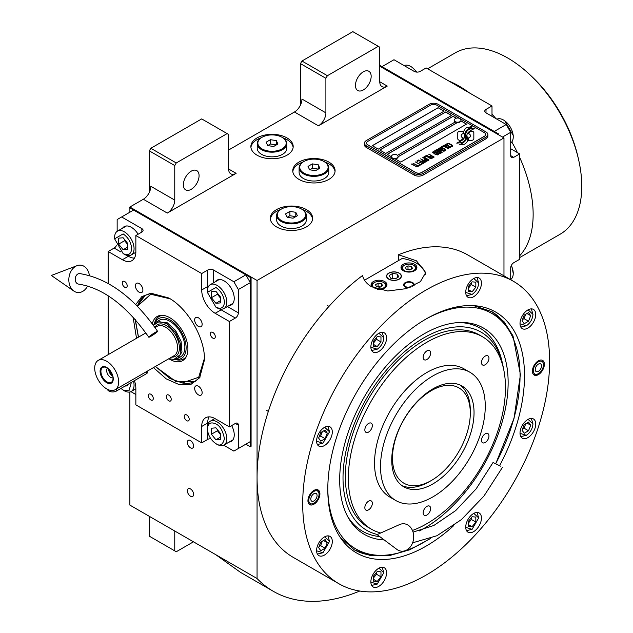 <?xml version="1.0" encoding="UTF-8"?>
<svg xmlns="http://www.w3.org/2000/svg" width="633" height="633" viewBox="0 0 633 633"><rect width="100%" height="100%" fill="white"/><g stroke="black" fill="none" stroke-linecap="round" stroke-linejoin="round"><path stroke-width="0.95" d="M129.868 391.993L129.868 505.094L257.061 578.522A214.421 123.799 120 0 0 273.306 591.309A214.421 123.799 120 0 0 359.742 591.032M149.325 192.345L149.325 150.876L150.82 148.28L176.259 162.966L227.136 133.595L228.632 134.457L228.632 169.019A10.579 6.108 -60 0 0 230.823 173.861A10.579 6.108 -60 0 0 236.117 173.339L167.278 213.076A10.579 6.108 -60 0 0 174.763 200.115L150.82 186.292A10.579 6.108 120 0 1 143.335 199.253L129.868 207.031L257.061 280.466L257.061 578.522M300.461 105.086L300.461 63.617L301.957 61.021L327.396 75.707L378.273 46.336L379.768 47.198L379.768 81.76A10.579 6.108 -60 0 0 381.96 86.602A10.579 6.108 -60 0 0 387.254 86.08L318.415 125.817A10.579 6.108 -60 0 0 325.9 112.864L301.957 99.041A10.579 6.108 120 0 1 294.472 111.994L228.632 150.013M193.619 494.381A4.447 2.564 -120 0 0 191.68 489.902A4.447 2.564 -120 0 0 188.254 488.716A4.447 2.564 -120 0 0 187.328 490.749A4.447 2.564 -120 0 0 189.275 495.22A4.447 2.564 -120 0 0 192.693 496.414A4.447 2.564 -120 0 0 193.619 494.381M193.619 445.996A4.447 2.564 -120 0 0 191.68 441.525A4.447 2.564 -120 0 0 188.254 440.331A4.447 2.564 -120 0 0 187.328 442.364A4.447 2.564 -120 0 0 189.275 446.843A4.447 2.564 -120 0 0 192.693 448.029A4.447 2.564 -120 0 0 193.619 445.996M257.061 155.196A21.166 12.217 0 0 0 280.126 157.839A21.166 12.217 0 0 0 293.19 146.555A21.166 12.217 0 0 0 286.994 137.915A21.166 12.217 0 0 0 263.929 135.264A21.166 12.217 0 0 0 250.866 146.555A21.166 12.217 0 0 0 257.061 155.196M298.966 179.384A21.166 12.217 0 0 0 322.023 182.035A21.166 12.217 0 0 0 335.086 170.744A21.166 12.217 0 0 0 328.891 162.103A21.166 12.217 0 0 0 305.826 159.453A21.166 12.217 0 0 0 292.762 170.744A21.166 12.217 0 0 0 298.966 179.384M276.518 226.899A21.166 12.217 0 0 0 299.583 229.55A21.166 12.217 0 0 0 312.647 218.258A21.166 12.217 0 0 0 306.443 209.618A21.166 12.217 0 0 0 283.386 206.975A21.166 12.217 0 0 0 270.323 218.258A21.166 12.217 0 0 0 276.518 226.899M498.733 134.892L498.733 134.03L497.981 134.457L379.768 66.212L503.971 137.915L257.061 280.466M174.763 200.115L174.763 165.561L149.325 150.876M325.9 112.864L325.9 78.302L300.461 63.617M503.971 275.846L503.971 137.915M174.763 531.008L174.763 550.876L149.325 536.191L149.325 516.322M174.763 550.876L176.259 551.747L193.469 541.808M215.79 554.698L240.564 572.406L273.306 591.309M282.872 137.788A21.166 12.217 0 0 1 286.994 139.64A21.166 12.217 180 0 1 293.134 147.418M261.184 137.788A21.166 12.217 0 0 0 250.921 147.418M324.769 161.977A21.166 12.217 0 0 1 328.891 163.836A21.166 12.217 180 0 1 335.039 171.606M303.08 161.977A21.166 12.217 0 0 0 292.818 171.606M302.329 209.499A21.166 12.217 0 0 1 306.443 211.351A21.166 12.217 180 0 1 312.591 219.121M280.641 209.499A21.166 12.217 0 0 0 270.37 219.121M183.364 184.781A11.109 6.417 120 0 0 185.667 189.868A11.109 6.417 120 0 0 194.228 186.893A11.109 6.417 120 0 0 199.078 175.713A11.109 6.417 120 0 0 196.776 170.625A11.109 6.417 120 0 0 188.215 173.6A11.109 6.417 120 0 0 183.364 184.781M176.259 162.966L174.763 165.561M355.453 85.431A11.109 6.417 120 0 0 357.756 90.519A11.109 6.417 120 0 0 366.317 87.536A11.109 6.417 120 0 0 371.167 76.356A11.109 6.417 120 0 0 368.865 71.276A11.109 6.417 120 0 0 360.304 74.251A11.109 6.417 120 0 0 355.453 85.431M327.396 75.707L325.9 78.302M150.82 148.28L201.698 118.909L227.136 133.595M301.957 61.021L352.834 31.65L378.273 46.336M463.142 132.099L463.142 132.02A18.428 10.634 0 0 1 463.206 131.126L460.42 131.126A2.643 1.527 0 0 0 457.778 132.645L457.778 138.856A2.643 1.527 0 0 0 458.553 139.94A2.643 1.527 0 0 0 460.42 140.384L460.769 140.384A12.272 7.09 0 0 0 463.269 138.002A4.645 2.682 0 0 1 462.525 137.654A4.645 2.682 0 0 1 461.164 135.755A4.645 2.682 0 0 1 463.316 133.492A18.428 10.634 180 0 1 463.142 132.099A18.428 10.634 180 0 1 463.142 132.06M463.221 138.073A4.645 2.682 180 0 1 462.525 137.741A4.645 2.682 180 0 1 461.164 135.842A4.645 2.682 180 0 1 461.164 135.794M487.869 134.544A6.346 3.663 180 0 0 486.009 131.957L438.131 104.31A6.346 3.663 180 0 0 429.15 104.31L366.301 140.589A6.346 3.663 180 0 0 364.442 143.185A6.346 3.663 180 0 0 366.301 145.78L366.301 147.418L414.188 175.064A6.346 3.663 180 0 0 423.16 175.064L486.009 138.777A6.346 3.663 180 0 0 487.869 136.19L487.869 134.544A6.346 3.663 180 0 1 486.009 137.139L486.009 138.777M366.301 147.418A6.346 3.663 180 0 1 364.442 144.822L364.442 143.185M397.461 155.346L455.182 122.019A3.387 1.954 0 0 1 454.193 120.634L454.193 120.246A3.387 1.954 0 0 0 455.182 121.631A3.387 1.954 180 0 0 458.878 122.05A3.387 1.954 180 0 0 460.966 120.246A3.387 1.954 180 0 0 460.602 119.36A4.02 4.02 0 0 0 454.565 119.36A3.387 1.954 0 0 0 454.193 120.246M372.362 145.732L438.131 107.76L444.042 111.179M379.84 150.053L445.608 112.081L451.519 115.499M460.927 120.927L466.481 124.131M398.117 156.778L457.343 122.588M456.251 118.229L453.093 116.401L387.325 154.373M438.131 107.673L372.283 145.693L378.273 149.143L444.113 111.131L438.131 107.76M457.208 122.58L398.117 156.691M421.665 172.469L484.514 136.19A4.233 2.445 0 0 0 485.756 134.457A4.233 2.445 0 0 0 484.514 132.732L436.628 105.086A4.233 2.445 0 0 0 430.646 105.086L367.797 141.373A4.233 2.445 0 0 0 366.554 143.098A4.233 2.445 0 0 0 367.797 144.822L415.683 172.469A4.233 2.445 0 0 0 421.665 172.469L421.665 172.556A4.233 2.445 180 0 1 415.683 172.556L367.797 144.91A4.233 2.445 180 0 1 366.554 143.185A4.233 2.445 180 0 1 366.554 143.145M451.598 115.451L445.608 111.994L379.768 150.013L385.75 153.463L451.598 115.451M456.346 118.189L453.093 116.314L387.254 154.325L391.344 156.691M395.103 158.867L400.721 162.103L466.561 124.092L460.943 120.848M464.638 135.976A16.102 9.297 180 0 1 464.638 136.016L464.638 135.929A16.102 9.297 0 0 1 464.567 136.799A10.911 6.298 0 0 1 461.243 140.763A125.381 72.391 0 0 1 456.725 143.137L461.971 142.654A19.425 11.212 0 0 0 464.614 140.479A10.136 5.855 0 0 0 465.809 137.717A10.136 5.855 0 0 0 465.746 137.06L465.746 137.147A378.993 218.812 180 0 1 465.318 134.766A15.967 9.218 180 0 1 465.247 133.879A15.967 9.218 180 0 1 465.247 133.832M464.638 135.929A16.102 9.297 0 0 0 464.155 133.674A11.552 6.67 0 0 1 463.799 132.02A11.552 6.67 0 0 1 464.218 130.24L464.218 130.319A11.552 6.67 0 0 0 463.799 132.068M465.247 133.879L465.247 133.792A15.967 9.218 0 0 1 465.611 131.838A10.484 6.053 0 0 1 468.673 128.713A75.28 43.463 0 0 1 472.281 126.877L470.533 126.624L468.642 127.565L467.027 127.336A12.185 7.034 0 0 0 464.218 130.24M465.247 133.792A15.967 9.218 0 0 0 465.318 134.679A378.993 218.812 0 0 0 465.746 137.06M466.434 137.622A16.11 9.297 180 0 1 466.434 137.662L466.434 137.575A16.11 9.297 0 0 1 466.299 138.746A12.162 7.026 0 0 1 463.633 142.322A26.42 15.255 0 0 1 459.416 144.688L464.567 144.189A11.489 6.631 0 0 0 467.597 140.566A13.958 8.063 0 0 0 467.74 139.434A13.958 8.063 0 0 0 467.447 137.804L467.447 137.891A30.582 17.653 180 0 1 466.964 135.976A9.93 5.729 180 0 1 466.925 135.462A9.93 5.729 180 0 1 466.925 135.422M466.434 137.575A16.11 9.297 0 0 0 466.07 135.628A12.027 6.947 0 0 1 465.793 134.141A12.027 6.947 0 0 1 466.086 132.629L466.086 132.708A12.027 6.947 0 0 0 465.793 134.18M466.925 135.462L466.925 135.375A9.93 5.729 0 0 1 467.969 132.819A16.703 9.645 0 0 1 471.166 130.263A42.498 24.537 0 0 1 474.885 128.372L469.797 128.895A12.549 7.248 0 0 0 466.086 132.629M466.925 135.375A9.93 5.729 0 0 0 466.964 135.889A30.582 17.653 0 0 0 467.447 137.804M468.404 140.384L471.189 140.384A2.643 1.527 0 0 0 473.832 138.856L473.832 132.645A2.643 1.527 0 0 0 471.189 131.126L470.849 131.126A12.264 7.082 0 0 0 468.349 133.5A4.645 2.682 0 0 1 470.461 135.755A4.645 2.682 0 0 1 468.293 138.026A18.452 10.65 0 0 1 468.467 139.489A18.452 10.65 0 0 1 468.404 140.384A18.452 10.65 180 0 0 468.467 139.577L468.467 139.489M463.142 132.02A18.428 10.634 0 0 0 463.316 133.492M447.104 144.435L447.61 144.783L447.642 143.992L448.781 143.723L452.009 145.59L451.543 146.247L450.174 146.263L451.851 146.714L452.801 146.16L452.191 145.226L448.86 143.422L447.428 143.343L446.835 143.818L447.104 144.435M449.905 147.964L450.443 147.521L450.174 146.903L447.65 145.273L445.854 144.641L444.524 145.147L447.317 147.394L449.905 147.964M448.393 148.834L443.456 145.637L441.652 146.682L442.325 147.062L443.828 146.191L448.393 148.834M445.284 150.63L445.822 150.187L445.561 149.57L443.037 147.94L441.233 147.307L439.903 147.813L442.696 150.061L445.284 150.63M437.435 149.111L440.861 151.896L436.43 149.689L441.668 152.719L442.119 152.458L438.194 149.317L444.081 151.327L438.843 148.304L442.665 150.852L437.435 149.111M436.936 152.363L439.706 153.724L441.272 152.949L436.034 149.926L434.689 150.828L436.936 152.363M437.807 154.95L438.345 154.507L438.083 153.89L435.559 152.26L433.755 151.627L432.426 152.134L435.219 154.381L437.807 154.95M428.952 154.009L431.105 155.599L429.799 156.351L430.472 156.739L431.777 155.987L433.225 156.818L431.714 157.688L432.386 158.076L434.191 157.031L428.731 154.23M426.745 155.283L431.983 158.305L426.523 155.504M430.978 158.891L426.041 155.694L424.237 156.731L424.901 157.119L426.413 156.248L430.978 158.891M423.833 156.968L429.071 159.991L423.612 157.182M424.838 160.505L426.8 161.17L428.367 160.394L422.828 157.546L425.17 158.899L424.126 159.627L424.838 160.505M422.583 161.803L424.545 162.475L426.112 161.7L420.573 158.851L422.915 160.196L421.871 160.932L422.583 161.803M416.807 161.019L417.479 161.407L418.983 160.537L420.763 161.565L419.457 162.325L420.13 162.705L421.436 161.953L422.884 162.792L421.38 163.662L422.045 164.05L423.849 163.005L418.619 159.983L416.807 161.019M419.181 165.055L419.734 165.379L421.641 164.279L420.28 164.422L415.303 161.89L419.98 164.596L419.181 165.055M416.87 166.392L417.424 166.708L419.339 165.609L417.978 165.751L412.993 163.227L417.677 165.925L416.87 166.392M411.79 163.923L417.028 166.946L411.561 164.137M449.723 147.165L448.924 147.631L447.618 147.22L445.315 145.725L445.735 145.092L449.414 146.698L449.636 147.434L448.117 147.536L445.244 145.503M445.11 149.831L444.303 150.298L442.997 149.886L440.695 148.391L441.114 147.758L444.801 149.364L445.015 150.1L443.496 150.203L440.623 148.169M438.74 151.833L440.299 152.735L439.342 153.289L438.155 152.949L437.783 152.387L438.74 151.833M436.533 151.952L435.409 151.184L436.398 150.48L438.068 151.445L436.533 152.039L435.409 151.184M437.625 154.151L436.825 154.61L435.52 154.207L433.217 152.703L433.637 152.078L437.324 153.684L437.538 154.412L436.018 154.523L433.146 152.49M424.846 159.983L425.843 159.279L427.512 160.244L426.294 160.822L424.846 159.983L425.257 160.481L426.555 160.885L427.512 160.244M422.591 161.288L423.58 160.584L425.249 161.55L424.039 162.127L422.591 161.288L423.327 161.977L424.3 162.19L425.249 161.55M485.756 134.505A4.233 2.445 180 0 1 485.756 134.544A4.233 2.445 180 0 1 484.514 136.277L421.665 172.556M366.301 145.78L414.188 173.418L414.188 175.064M486.009 137.139L423.16 173.418A6.346 3.663 180 0 1 414.188 173.418M464.638 136.016A16.102 9.297 180 0 1 464.567 136.886A10.911 6.298 180 0 1 461.243 140.85A125.381 72.391 180 0 1 456.86 143.161M467.027 127.336L467.027 127.423A12.185 7.034 0 0 0 464.218 130.319M468.642 127.565L467.027 127.423M470.533 126.624L468.642 127.652M472.139 126.94L470.533 126.711M465.809 137.765A10.136 5.855 0 0 0 465.746 137.147M467.74 139.474A13.958 8.063 0 0 0 467.447 137.891M474.742 128.444L469.797 128.982A12.549 7.248 0 0 0 466.086 132.708M466.434 137.662A16.11 9.297 180 0 1 466.299 138.833A12.162 7.026 180 0 1 463.633 142.409A26.42 15.255 180 0 1 459.566 144.712M473.832 138.856L473.832 132.732A2.643 1.527 0 0 0 471.189 131.205L470.849 131.205A12.264 7.082 0 0 0 468.388 133.523M470.461 135.794A4.645 2.682 180 0 1 470.461 135.842A4.645 2.682 180 0 1 468.309 138.105M463.198 131.205L460.42 131.205A2.643 1.527 0 0 0 457.778 132.732M447.428 143.343L446.977 143.691M448.211 143.28L447.784 143.351M448.86 143.422L448.211 143.367M449.406 143.62L448.86 143.509M450.008 143.913L449.406 143.707M451.685 144.878L450.008 144M452.191 145.226L451.685 144.965M451.994 145.986L451.543 146.334M450.435 147.536L447.048 145.068L445.426 144.712L444.532 145.226M448.623 148.7L443.456 145.725L441.731 146.721M445.822 150.195L442.427 147.734L440.813 147.378L439.911 147.893M440.861 151.896L436.509 149.736M442.056 152.49L438.194 149.317M444.002 151.366L438.614 148.518M442.665 150.852L437.498 149.166M441.193 152.988L436.034 150.013L434.713 150.883M440.299 152.735L439.08 153.392L437.743 152.537M438.068 151.445L436.533 152.039M438.337 154.515L434.95 152.055L433.336 151.698L432.434 152.205M431.105 155.599L429.878 156.398M433.225 156.818L431.793 157.736M434.119 157.079L428.952 154.096M431.912 158.353L426.745 155.37M431.208 158.756L426.041 155.773L424.308 156.778M429 160.03L423.833 157.055M428.296 160.442L422.907 157.585M425.17 158.899L424.15 159.682M426.033 161.739L420.644 158.891M422.915 160.196L421.895 160.98M420.763 161.565L419.537 162.364M422.884 162.792L421.451 163.702M423.778 163.045L418.619 160.062L416.886 161.067M421.57 164.319L420.28 164.509L415.375 161.937M419.98 164.596L419.252 165.102M419.26 165.656L417.978 165.838L413.072 163.267M417.677 165.925L416.949 166.432M416.949 166.985L411.79 164.01M391.36 156.731A3.387 1.954 180 0 0 391.344 156.921A3.387 1.954 180 0 0 392.341 158.305A3.387 1.954 0 0 0 396.029 158.725A3.387 1.954 0 0 0 398.117 156.921A3.387 1.954 0 0 0 398.102 156.731M392.341 157.918A3.387 1.954 0 0 0 396.029 158.337A3.387 1.954 0 0 0 398.117 156.533A3.387 1.954 0 0 0 397.753 155.647A4.02 4.02 0 0 0 391.716 155.647A3.387 1.954 180 0 0 391.344 156.533A3.387 1.954 180 0 0 392.341 157.918M460.951 120.444A3.387 1.954 180 0 1 460.966 120.634A3.387 1.954 180 0 1 458.878 122.438A3.387 1.954 180 0 1 455.182 122.019M459.977 118.862A3.387 1.954 180 0 1 460.602 119.36M453.552 525.778A139.094 80.304 -60 0 1 341.052 538.588A139.094 80.304 -60 0 1 327.799 489.301A139.094 80.304 -60 0 1 426.159 318.945A139.094 80.304 -60 0 1 475.462 305.786A139.094 80.304 -60 0 1 524.512 375.733A139.094 80.304 -60 0 1 499.619 465.619M513.45 281.321L467.811 254.972A174.589 100.797 120 0 0 398.474 254.767L416.427 260.812L425.724 272.578L420.359 281.685L406.18 288.656L387.752 291.006L371.539 286.725C366.626 283.829 363.635 280.087 362.559 275.497A174.589 100.797 120 0 0 257.061 477.44A174.589 100.797 120 0 0 293.221 557.364L338.861 583.713A174.589 100.797 120 0 0 473.397 536.942A174.589 100.797 120 0 0 549.61 361.245A174.589 100.797 120 0 0 513.45 281.321A174.589 100.797 120 0 0 378.914 328.092A174.589 100.797 120 0 0 302.701 503.797A174.589 100.797 120 0 0 338.861 583.713M473.674 305.644L491.944 311.665L504.034 321.699L513.023 335.933L520.429 374.633L514.051 418.31L495.766 463.617M430.669 538.438L409.741 549.776L389.437 555.608L370.701 555.655L354.385 549.919L340.04 537.108M398.474 254.767L398.474 260.59M307.939 500.766A8.466 4.89 -60 0 1 311.634 492.252A8.466 4.89 -60 0 1 318.162 489.982A8.466 4.89 -60 0 1 319.91 493.859A8.466 4.89 -60 0 1 316.215 502.38A8.466 4.89 -60 0 1 309.695 504.643A8.466 4.89 -60 0 1 307.939 500.766M532.4 371.183A8.466 4.89 -60 0 1 536.096 362.662A8.466 4.89 -60 0 1 542.616 360.391A8.466 4.89 -60 0 1 544.372 364.268A8.466 4.89 -60 0 1 540.677 372.79A8.466 4.89 -60 0 1 534.157 375.053A8.466 4.89 -60 0 1 532.4 371.183M316.587 550.544A11.109 6.417 120 0 0 318.89 555.632A11.109 6.417 120 0 0 327.451 552.656A11.109 6.417 120 0 0 332.301 541.476A11.109 6.417 120 0 0 329.999 536.388A11.109 6.417 120 0 0 321.437 539.363A11.109 6.417 120 0 0 316.587 550.544M370.867 581.885A11.109 6.417 120 0 0 373.169 586.973A11.109 6.417 120 0 0 381.731 583.998A11.109 6.417 120 0 0 386.581 572.818A11.109 6.417 120 0 0 384.278 567.73A11.109 6.417 120 0 0 375.717 570.705A11.109 6.417 120 0 0 370.867 581.885M465.73 527.123A11.109 6.417 120 0 0 468.032 532.211A11.109 6.417 120 0 0 476.594 529.228A11.109 6.417 120 0 0 481.444 518.047A11.109 6.417 120 0 0 479.141 512.967A11.109 6.417 120 0 0 470.58 515.942A11.109 6.417 120 0 0 465.73 527.123M520.017 433.099A11.109 6.417 120 0 0 522.312 438.186A11.109 6.417 120 0 0 530.873 435.211A11.109 6.417 120 0 0 535.724 424.023A11.109 6.417 120 0 0 533.429 418.943A11.109 6.417 120 0 0 524.868 421.918A11.109 6.417 120 0 0 520.017 433.099M520.017 323.566A11.109 6.417 120 0 0 522.312 328.646A11.109 6.417 120 0 0 530.873 325.671A11.109 6.417 120 0 0 535.724 314.49A11.109 6.417 120 0 0 533.429 309.402A11.109 6.417 120 0 0 524.868 312.378A11.109 6.417 120 0 0 520.017 323.566M465.73 292.224A11.109 6.417 120 0 0 468.032 297.304A11.109 6.417 120 0 0 476.594 294.329A11.109 6.417 120 0 0 481.444 283.149A11.109 6.417 120 0 0 479.141 278.061A11.109 6.417 120 0 0 470.58 281.036A11.109 6.417 120 0 0 465.73 292.224M370.867 346.987A11.109 6.417 120 0 0 373.169 352.075A11.109 6.417 120 0 0 381.731 349.099A11.109 6.417 120 0 0 386.581 337.919A11.109 6.417 120 0 0 384.278 332.831A11.109 6.417 120 0 0 375.717 335.806A11.109 6.417 120 0 0 370.867 346.987M316.587 441.011A11.109 6.417 120 0 0 318.89 446.099A11.109 6.417 120 0 0 327.451 443.124A11.109 6.417 120 0 0 332.301 431.943A11.109 6.417 120 0 0 329.999 426.856A11.109 6.417 120 0 0 321.437 429.831A11.109 6.417 120 0 0 316.587 441.011M364.513 280.205L402.2 258.446A31.745 18.325 180 0 1 416.427 263.186A31.745 18.325 180 0 1 425.558 274.239M399.075 273.211A7.192 4.154 0 0 0 391.234 272.309A7.192 4.154 0 0 0 386.787 276.146A7.192 4.154 0 0 0 388.899 279.082A7.192 4.154 0 0 0 396.741 279.984A7.192 4.154 0 0 0 401.18 276.146A7.192 4.154 0 0 0 399.075 273.211M408.72 287.833A5.293 3.054 180 0 1 405.207 286.947A5.293 3.054 180 0 1 403.656 284.787A5.293 3.054 180 0 1 406.924 281.962A5.293 3.054 180 0 1 412.692 282.627A5.293 3.054 180 0 1 414.235 284.787A5.293 3.054 180 0 1 414.029 285.625M414.56 264.27A7.936 4.581 0 0 0 405.911 263.273A7.936 4.581 0 0 0 401.013 267.506A7.936 4.581 0 0 0 403.34 270.742A7.936 4.581 0 0 0 411.988 271.739A7.936 4.581 0 0 0 416.886 267.506A7.936 4.581 0 0 0 414.56 264.27M377.418 289.273A7.936 4.581 0 0 0 386.953 284.787A7.936 4.581 0 0 0 384.635 281.543A7.936 4.581 0 0 0 375.986 280.554A7.936 4.581 0 0 0 371.08 284.787A7.936 4.581 0 0 0 372.133 287.058M403.712 265.607L404.305 265.259A6.559 3.79 0 0 0 404.305 270.615A6.559 3.79 0 0 0 413.586 270.615A6.559 3.79 0 0 0 413.586 265.259A6.559 3.79 0 0 0 404.305 265.259L403.712 265.607A7.406 4.273 0 0 0 401.544 268.629A7.406 4.273 0 0 0 401.623 269.27M414.188 265.607L413.586 265.259L414.188 265.607A7.406 4.273 0 0 1 416.356 268.629L416.356 269.152M412.487 268.487L411.537 266.438L408 265.892L405.405 267.387L406.354 269.436L409.899 269.982L412.487 268.487M408 265.892L408 269.349L407.533 269.618M410.358 269.713L408 269.349M411.537 266.438L411.537 269.033M416.269 269.27A7.406 4.273 0 0 0 416.356 268.629M373.779 282.88L374.38 282.54A6.559 3.79 0 0 0 374.38 287.896A6.559 3.79 0 0 0 383.661 287.896A6.559 3.79 0 0 0 383.661 282.54A6.559 3.79 0 0 0 374.38 282.54L373.779 282.88A7.406 4.273 0 0 0 371.611 285.91A7.406 4.273 0 0 0 371.698 286.551M384.255 282.88L383.661 282.54L384.255 282.88A7.406 4.273 0 0 1 386.423 285.91L386.423 286.433M382.561 285.76L381.612 283.719L378.075 283.173L375.48 284.668L376.429 286.709L379.966 287.263L382.561 285.76M378.075 283.173L378.075 286.63L377.608 286.891M380.433 286.994L378.075 286.63M381.612 283.719L381.612 286.314M386.344 286.551A7.406 4.273 0 0 0 386.423 285.91M410.2 287.295A4.518 2.611 180 0 1 405.753 286.63A4.518 2.611 0 0 1 404.819 283.719A4.518 2.611 0 0 1 412.146 282.935A4.518 2.611 180 0 1 413.072 283.719L413.776 284.628A5.293 3.054 180 0 1 414.156 285.325M404.819 283.719L404.115 284.628A5.293 3.054 0 0 0 403.743 285.325M413.072 283.719A4.518 2.611 180 0 1 412.669 286.266M353.792 549.563A137.551 79.418 120 0 0 387.261 555.054L389.604 554.737A135.968 78.5 120 0 0 429.324 538.936M495.718 463.593A135.968 78.5 120 0 0 520.057 375.717A135.968 78.5 120 0 0 513.727 339.755L512.825 337.563A137.551 79.418 120 0 0 491.335 311.325M327.799 489.594A135.968 78.5 120 0 0 389.604 554.737M513.727 339.755A135.968 78.5 120 0 0 426.413 318.803M419.457 530.921A119.123 68.775 -60 0 0 508.141 382.593A119.123 68.775 120 0 0 460.5 322.49A119.123 68.775 120 0 0 339.684 479.854A119.123 68.775 -60 0 0 348.047 517.28A119.123 68.775 -60 0 0 384.184 539.925M379.681 536.555A117.319 67.739 -60 0 1 347.272 515.816M377.347 534.489A114.399 66.054 -60 0 1 343.015 477.931A114.399 66.054 120 0 1 415.011 343.521A114.399 66.054 120 0 1 502.847 365.217L502.135 361.957A117.319 67.739 -60 0 0 458.846 322.553M503.512 368.62A114.399 66.054 120 0 0 502.847 365.217M482.457 336.732A111.099 64.147 -60 0 0 426.903 342.239A111.099 64.147 120 0 0 354.322 440.141A111.099 64.147 120 0 0 371.357 529.164L368.359 527.439A111.099 64.147 -60 0 1 345.349 476.578A111.099 64.147 120 0 1 393.845 364.774A111.099 64.147 120 0 1 479.466 335.007L482.457 336.732A111.099 64.147 -60 0 1 499.484 425.764A111.099 64.147 -60 0 1 426.903 523.665A111.099 64.147 120 0 1 412.447 530.462M388.749 273.124L388.749 273.124A7.406 4.273 0 0 0 388.749 279.169A7.406 4.273 0 0 0 399.217 279.169A7.406 4.273 0 0 0 399.217 273.124L399.217 273.124A7.406 4.273 0 0 0 388.749 273.124M397.437 274.152L392.721 273.416L389.263 275.418L390.529 278.14L395.245 278.868L398.703 276.874L397.437 274.152L397.437 277.602M392.721 273.416L392.721 278.48M432.893 483.921A58.196 33.596 -60 0 1 403.791 486.809A58.196 33.596 -60 0 1 394.873 440.172A58.196 33.596 -60 0 1 432.893 388.891A58.196 33.596 -60 0 1 461.987 386.003A58.196 33.596 -60 0 1 470.905 432.64A58.196 33.596 -60 0 1 432.893 483.921M401.979 485.622A58.196 33.596 120 0 0 429.15 481.76A58.196 33.596 120 0 1 401.979 485.622M470.287 411.814A58.196 33.596 120 0 0 460.056 385.03A58.196 33.596 -60 0 1 470.303 410.485L470.303 413.08A55.024 31.769 -60 0 0 431.397 390.616A55.024 31.769 -60 0 0 392.484 458.007A55.024 31.769 120 0 0 431.397 480.471A55.024 31.769 120 0 0 470.303 413.08M371.357 529.164A111.099 64.147 120 0 0 380.702 532.994M432.893 375.931A74.069 42.767 -60 0 1 469.923 372.259A74.069 42.767 -60 0 1 481.278 431.611A74.069 42.767 -60 0 1 432.893 496.881A74.069 42.767 120 0 1 395.854 500.553A74.069 42.767 120 0 1 384.5 441.201A74.069 42.767 120 0 1 432.893 375.931M395.854 500.553L389.873 497.095A74.069 42.767 120 0 1 378.518 437.743A74.069 42.767 120 0 1 426.903 372.473A74.069 42.767 -60 0 1 463.942 368.81L469.923 372.259M368.588 432.062A5.293 3.054 120 0 0 372.046 427.402A5.293 3.054 120 0 0 371.231 423.16A5.293 3.054 120 0 0 368.588 423.422A5.293 3.054 120 0 0 365.13 428.082A5.293 3.054 120 0 0 365.945 432.323A5.293 3.054 120 0 0 368.588 432.062M368.588 509.818A5.293 3.054 120 0 0 372.046 505.158A5.293 3.054 120 0 0 371.231 500.917A5.293 3.054 120 0 0 368.588 501.178A5.293 3.054 120 0 0 365.13 505.838A5.293 3.054 120 0 0 365.945 510.079A5.293 3.054 120 0 0 368.588 509.818M426.903 515.025A5.293 3.054 120 0 0 430.361 510.364A5.293 3.054 120 0 0 429.546 506.123A5.293 3.054 120 0 0 426.903 506.384A5.293 3.054 120 0 0 423.445 511.045A5.293 3.054 120 0 0 424.26 515.286A5.293 3.054 120 0 0 426.903 515.025M485.218 442.483A5.293 3.054 120 0 0 488.676 437.814A5.293 3.054 120 0 0 487.869 433.581A5.293 3.054 120 0 0 485.218 433.842A5.293 3.054 120 0 0 481.76 438.503A5.293 3.054 120 0 0 482.575 442.744A5.293 3.054 120 0 0 485.218 442.483M485.218 364.727A5.293 3.054 120 0 0 488.676 360.066A5.293 3.054 120 0 0 487.869 355.825A5.293 3.054 120 0 0 485.218 356.086A5.293 3.054 120 0 0 481.76 360.747A5.293 3.054 120 0 0 482.575 364.988A5.293 3.054 120 0 0 485.218 364.727M426.903 359.512A5.293 3.054 120 0 0 430.361 354.852A5.293 3.054 120 0 0 429.546 350.611A5.293 3.054 120 0 0 426.903 350.88A5.293 3.054 120 0 0 423.445 355.54A5.293 3.054 120 0 0 424.26 359.781A5.293 3.054 120 0 0 426.903 359.512M317.386 444.54L322.949 443.211L329.532 431.809L327.902 426.333M316.587 441.264L322.949 443.211M329.532 431.809L324.658 427.283M325.109 438.685L327.269 433.114L325.109 430.044L320.789 432.537L318.628 438.107L320.789 441.177L325.109 438.685L320.615 436.09L322.347 431.643M327.269 433.114L323.526 430.954M319.056 436.992L320.615 436.09M317.386 554.081L322.949 552.751L329.532 541.35L327.902 535.866M316.587 550.797L322.949 552.751M329.532 541.35L324.658 536.816M325.109 548.218L327.269 542.655L325.109 539.577L320.789 542.077L318.628 547.64L320.789 550.71L325.109 548.218L320.615 545.63L322.347 541.175M327.269 542.655L323.526 540.495M319.056 546.524L320.615 545.63M465.73 527.376L472.091 529.323L466.537 530.652M472.091 529.323L478.675 517.921L477.045 512.445M478.675 517.921L473.808 513.395M475.834 517.066L472.091 516.734L468.349 521.386L468.349 526.379L472.091 526.711L475.834 522.059L475.834 517.066M475.834 522.059L471.34 519.464L471.34 517.667M468.349 523.19L471.34 519.464M472.091 526.711L468.349 524.551M520.017 323.811L526.371 325.766C530.343 322.988 532.543 319.19 532.962 314.364L531.332 308.888M526.371 325.766L520.817 327.095M532.962 314.364L528.088 309.83M524.211 315.092L522.051 320.654L524.211 323.732L528.531 321.232L530.691 315.669L528.531 312.599L524.211 315.092M530.691 315.669L526.957 313.509M528.531 321.232L524.045 318.644L525.77 314.19M522.486 319.546L524.045 318.644M370.875 347.24L377.228 349.194C381.201 346.417 383.392 342.611 383.812 337.785L378.945 333.259M383.812 337.785L382.19 332.309M371.674 350.516L377.228 349.194M373.486 346.243L377.228 346.575L380.971 341.923L380.971 336.938L377.228 336.598L373.486 341.25L373.486 346.243M377.228 346.575L373.486 344.415M380.971 341.923L376.485 339.328L376.485 337.531M373.486 343.054L376.485 339.328M370.875 582.138L377.228 584.093L371.674 585.422M377.228 584.093L383.812 572.691L382.19 567.208M383.812 572.691L378.945 568.157M380.971 571.836L377.228 571.504L373.486 576.157L373.486 581.141L377.228 581.474L380.971 576.821L380.971 571.836M380.971 576.821L376.485 574.234L376.485 572.43M373.486 577.953L376.485 574.234M377.228 581.474L373.486 579.314M520.017 433.352L526.371 435.298C530.343 432.529 532.543 428.723 532.962 423.896L531.332 418.421M526.371 435.298L520.817 436.628M532.962 423.896L528.088 419.37M524.211 424.624L522.051 430.195L524.211 433.265L528.531 430.772L530.691 425.202L528.531 422.132L524.211 424.624M530.691 425.202L526.957 423.042M528.531 430.772L524.045 428.177L525.77 423.722M522.486 429.079L524.045 428.177M465.73 292.47L472.091 294.424C476.063 291.647 478.255 287.849 478.675 283.022L473.808 278.488M478.675 283.022L477.045 277.547M466.537 295.753L472.091 294.424M468.349 291.473L472.091 291.813L475.834 287.153L475.834 282.168L472.091 281.835L468.349 286.488L468.349 291.473M472.091 291.813L468.349 289.653M475.834 287.153L471.34 284.565L471.34 282.761M468.349 288.284L471.34 284.565M317.347 489.665A8.466 4.89 -60 0 1 318.019 490.757L318.708 492.442A7.24 4.186 -60 0 1 319.048 494.357A7.24 4.186 120 0 1 312.101 503.892L310.297 504.137A8.466 4.89 120 0 1 309.015 504.097M312.101 503.892A7.24 4.186 120 0 1 308.809 500.268A7.24 4.186 -60 0 1 312.995 492.031A7.24 4.186 -60 0 1 318.708 492.442M317.07 495.497A4.447 2.564 120 0 0 316.152 493.463A4.447 2.564 120 0 0 312.726 494.658A4.447 2.564 120 0 0 310.787 499.128A4.447 2.564 120 0 0 311.705 501.162A4.447 2.564 120 0 0 315.131 499.975A4.447 2.564 120 0 0 317.07 495.497M536.555 374.301A7.24 4.186 -60 0 1 533.263 370.677A7.24 4.186 120 0 1 537.457 362.448A7.24 4.186 120 0 1 543.169 362.851A7.24 4.186 120 0 1 543.51 364.766A7.24 4.186 -60 0 1 536.555 374.301L534.75 374.546A8.466 4.89 -60 0 1 533.469 374.507M543.169 362.851L542.481 361.166A8.466 4.89 120 0 0 541.801 360.074M535.241 369.537A4.447 2.564 120 0 0 536.167 371.571A4.447 2.564 120 0 0 539.585 370.384A4.447 2.564 120 0 0 541.531 365.906A4.447 2.564 120 0 0 540.606 363.872A4.447 2.564 120 0 0 537.18 365.067A4.447 2.564 120 0 0 535.241 369.537M136.522 338.283L133.088 317.157M135.691 304.6L141.824 296.6L150.876 293.198L168.774 297.977C187.859 308.429 204.981 338.077 204.483 359.829L199.672 377.719L191.047 384.302L179.368 384.706L166.234 378.874L153.455 367.607M137.021 305.937L145.408 295.279L151.778 293.134M117.152 231.338L117.152 219.556L133.61 210.053L245.841 274.849L250.328 282.627L250.328 441.589L238.356 448.504L238.356 425.178A4.233 2.445 -60 0 0 237.486 423.24A4.233 2.445 -60 0 0 235.365 423.445L238.356 425.178M238.356 448.504L233.87 451.092L223.671 445.205M210.781 438.716A4.233 2.445 0 0 0 207.679 439.429L207.679 431.651M134.425 380.647A19.045 10.998 60 0 1 135.858 388.456L135.858 404.875L201.698 442.886L207.679 439.429M135.858 394.509L130.889 391.637M108.172 354.654L108.172 295.785M108.172 283.434L108.172 251.523L114.162 248.065A4.233 2.445 120 0 0 116.33 245.746M245.841 274.849L233.87 281.756L213.669 270.093A4.233 2.445 180 0 0 207.679 270.093L201.698 273.551L201.698 289.969L207.679 286.512L207.679 270.093M121.639 216.961L141.839 228.624A4.233 2.445 180 0 1 143.082 230.357A4.233 2.445 180 0 1 141.839 232.082L135.858 235.539L201.698 273.551M250.328 282.627L238.356 289.534L233.87 281.756M238.356 289.534L238.356 312.86A4.233 2.445 -60 0 1 235.365 318.043L229.383 321.501L229.383 426.903L235.365 423.445M148.351 395.672A3.489 2.018 -120 0 0 149.879 399.186A3.489 2.018 -120 0 0 152.569 400.119A3.489 2.018 -120 0 0 153.289 398.521A3.489 2.018 -120 0 0 151.762 395.008A3.489 2.018 -120 0 0 149.072 394.074A3.489 2.018 -120 0 0 148.351 395.672M184.266 416.403A3.489 2.018 -120 0 0 185.786 419.916A3.489 2.018 -120 0 0 188.476 420.858A3.489 2.018 -120 0 0 189.204 419.26A3.489 2.018 -120 0 0 187.677 415.746A3.489 2.018 -120 0 0 184.986 414.805A3.489 2.018 -120 0 0 184.266 416.403M229.099 442.087A14.282 8.245 -120 0 0 231.282 441.43A14.282 8.245 -120 0 0 234.242 434.895A14.282 8.245 -120 0 0 231.646 425.59M201.698 442.886L201.698 426.468A19.045 10.998 60 0 1 205.646 417.748A19.045 10.998 60 0 1 215.165 418.698L229.383 426.903M210.37 333.852A3.489 2.018 -120 0 0 211.897 337.365A3.489 2.018 -120 0 0 214.587 338.299A3.489 2.018 -120 0 0 215.307 336.701A3.489 2.018 -120 0 0 213.78 333.187A3.489 2.018 -120 0 0 211.09 332.254A3.489 2.018 -120 0 0 210.37 333.852M122.248 282.975A3.489 2.018 -120 0 0 123.767 286.488A3.489 2.018 -120 0 0 126.465 287.422A3.489 2.018 -120 0 0 127.186 285.823A3.489 2.018 -120 0 0 125.658 282.31A3.489 2.018 -120 0 0 122.968 281.376A3.489 2.018 -120 0 0 122.248 282.975M166.305 396.535A3.489 2.018 -120 0 0 167.832 400.048A3.489 2.018 -120 0 0 170.522 400.982A3.489 2.018 -120 0 0 171.242 399.383A3.489 2.018 -120 0 0 169.723 395.87A3.489 2.018 -120 0 0 167.033 394.937A3.489 2.018 -120 0 0 166.305 396.535M229.383 321.501L215.165 313.295A19.045 10.998 60 0 1 201.698 289.969M135.858 235.539L135.858 251.958A19.045 10.998 60 0 1 131.909 260.669A19.045 10.998 60 0 1 122.391 259.728L128.372 256.27L126.727 255.321M108.172 251.523L122.391 259.728M194.663 319.95A5.293 3.054 -120 0 0 196.974 325.275A5.293 3.054 -120 0 0 201.049 326.691A5.293 3.054 -120 0 0 202.149 324.27A5.293 3.054 -120 0 0 199.838 318.945A5.293 3.054 -120 0 0 195.755 317.529A5.293 3.054 -120 0 0 194.663 319.95M135.407 285.736A5.293 3.054 -120 0 0 137.717 291.061A5.293 3.054 -120 0 0 141.792 292.478A5.293 3.054 -120 0 0 142.892 290.056A5.293 3.054 -120 0 0 140.581 284.731A5.293 3.054 -120 0 0 136.506 283.315A5.293 3.054 -120 0 0 135.407 285.736M194.663 388.369A5.293 3.054 -120 0 0 196.974 393.694A5.293 3.054 -120 0 0 201.049 395.111A5.293 3.054 -120 0 0 202.149 392.689A5.293 3.054 -120 0 0 199.838 387.364A5.293 3.054 -120 0 0 195.755 385.948A5.293 3.054 -120 0 0 194.663 388.369M138.129 234.226A14.282 8.245 -120 0 0 124.226 226.622A14.282 8.245 -120 0 0 122.565 228.196M229.099 305.581A14.282 8.245 -120 0 0 231.282 304.932A14.282 8.245 -120 0 0 234.242 298.388A14.282 8.245 -120 0 0 228.007 284.011A14.282 8.245 -120 0 0 217 280.19A14.282 8.245 -120 0 0 215.339 281.756M200.178 376.975L195.138 381.414L176.354 381.849L155.354 366.507M138.429 337.183L135.13 319.42M155.441 366.46L169.897 378.471L155.441 366.46L169.897 378.471L182.233 382.965L198.707 377.244L204.459 358.191M170.206 298.839L150.804 294.274L137.377 306.293M145.748 295.089A49.73 28.714 -120 0 0 138.097 304.505A49.73 28.714 -120 0 1 145.748 295.089A49.73 28.714 -120 0 0 138.097 304.505L137.622 305.668M182.249 382.965L183.491 383.139A49.73 28.714 -120 0 0 195.47 381.216A49.73 28.714 -120 0 1 183.491 383.139A49.73 28.714 -120 0 0 195.47 381.216M135.351 319.673L138.508 337.136M168.845 358.721A25.478 14.709 60 0 0 169.897 359.37A25.478 14.709 -120 0 0 186.126 356.972A25.478 14.709 -120 0 1 169.897 359.37A25.478 14.709 60 0 1 168.845 358.721A25.478 14.709 60 0 0 169.897 359.37A25.478 14.709 -120 0 0 186.126 356.972A25.478 14.709 -120 0 0 169.897 317.758A25.478 14.709 60 0 0 162.072 315.305A25.478 14.709 60 0 1 169.897 317.758A25.478 14.709 -120 0 1 186.126 356.972A25.478 14.709 -120 0 0 169.897 317.758A25.478 14.709 60 0 0 162.072 315.305A25.478 14.709 60 0 0 152.324 323.851A25.478 14.709 60 0 1 162.072 315.305A25.478 14.709 60 0 0 152.324 323.851M186.529 356.165A24.513 14.155 60 0 1 175.159 359.433A24.513 14.155 60 0 0 186.529 356.165A24.513 14.155 60 0 1 175.159 359.433L174.882 359.346M154.397 323.859L154.452 323.574A24.513 14.155 60 0 1 162.974 315.361A24.513 14.155 60 0 0 154.452 323.574A24.513 14.155 60 0 1 162.974 315.361M175.143 359.315A22.938 13.246 -120 0 0 185.904 344.732A22.938 13.246 -120 0 0 169.897 319.831A22.938 13.246 60 0 0 154.547 323.653A22.938 13.246 60 0 1 169.897 319.831A22.938 13.246 -120 0 1 185.904 344.732A22.938 13.246 -120 0 1 175.143 359.315A22.938 13.246 -120 0 0 185.904 344.732A22.938 13.246 -120 0 0 169.897 319.831A22.938 13.246 60 0 0 154.547 323.653M173.996 359.433L177.865 358.405L180.476 356.893A21.166 12.217 -120 0 0 183.72 339.937A21.166 12.217 -120 0 0 169.897 321.287A21.166 12.217 60 0 0 159.318 320.235A21.166 12.217 60 0 1 169.897 321.287A21.166 12.217 -120 0 1 183.72 339.937A21.166 12.217 -120 0 1 180.476 356.893A21.166 12.217 -120 0 0 183.72 339.937A21.166 12.217 -120 0 0 169.897 321.287A21.166 12.217 60 0 0 159.318 320.235L156.699 321.746L153.874 324.587M169.897 298.657L150.804 294.274L137.614 305.684L150.804 294.274L169.897 298.657M169.897 378.471L182.233 382.965L198.707 377.244L204.459 358.515L198.707 377.244L182.233 382.965L169.897 378.471M129.124 212.648L129.124 207.458L250.328 277.436L250.328 446.771L245.841 444.184M250.328 446.771L251.079 446.344L251.079 277.009L250.328 277.436M129.124 207.458L129.868 207.031L251.079 277.009M120.895 388.456L124.337 390.79A13.752 7.944 -120 0 0 131.213 391.471A13.752 7.944 -120 0 0 133.516 381.169M124.337 390.79L123.134 390.102L128.974 390.806L131.363 382.411M125.033 386.067L127.629 385.837L127.629 384.571M217.111 444.358L215.916 443.662C219.944 446.55 222.792 444.912 224.446 438.74C222.792 430.662 219.944 425.732 215.916 423.968C210.773 421.625 207.925 423.263 207.387 428.889L207.387 428.889C207.925 435.14 210.773 440.07 215.916 443.662L217.111 444.358A13.752 7.944 -120 0 0 223.987 445.039A13.752 7.944 -120 0 0 226.1 434.016A13.752 7.944 -120 0 0 217.111 421.895A13.752 7.944 -120 0 0 210.235 421.214A13.752 7.944 -120 0 0 207.387 427.504L207.387 428.889L207.387 427.504M220.403 433.415L215.916 427.829L211.422 428.232L211.422 434.214L215.916 439.8L220.403 439.397L220.403 433.415M215.916 439.8L220.403 437.205M211.422 434.214L217.412 430.756L220.403 434.483M217.412 429.688L217.412 430.756M217.111 307.852L215.916 307.163C221.059 309.505 223.9 307.86 224.446 302.234C223.9 295.983 221.059 291.061 215.916 287.461L207.387 292.383L215.916 307.163L217.111 307.852A13.752 7.944 -120 0 0 223.987 308.532A13.752 7.944 -120 0 0 226.836 302.234A13.752 7.944 -120 0 0 217.111 285.388A13.752 7.944 -120 0 0 210.235 284.708A13.752 7.944 -120 0 0 207.387 291.006L207.387 292.383M211.422 297.708L215.916 303.294L220.403 302.898L220.403 296.909L215.916 291.322L211.422 291.726L211.422 297.708L217.412 294.258L220.403 297.977M215.916 303.294L220.403 300.707M217.412 293.19L217.412 294.258M124.337 254.284L123.134 253.596C128.277 255.938 131.126 254.3 131.664 248.674C131.126 242.415 128.277 237.494 123.134 233.901L114.605 238.823L123.134 253.596L124.337 254.284A13.752 7.944 -120 0 0 131.213 254.964A13.752 7.944 -120 0 0 134.061 248.674A13.752 7.944 -120 0 0 124.337 231.82A13.752 7.944 -120 0 0 117.453 231.14A13.752 7.944 -120 0 0 114.605 237.438L114.605 238.823M118.648 244.148L123.134 249.734L127.629 249.331L127.629 243.349L123.134 237.763L118.648 238.158L118.648 244.148L124.63 240.69L127.629 244.417M123.134 249.734L127.629 247.139M124.63 239.622L124.63 240.69M502.475 137.052L510.704 132.297L506.21 124.527L494.238 131.435L382.016 66.639L393.987 59.731L414.188 71.394A4.233 2.445 180 0 0 420.17 71.394L426.159 67.937L491.999 105.948L486.009 109.406L486.009 112.864A4.233 2.445 180 0 1 484.775 111.131A4.233 2.445 180 0 1 486.009 109.406M510.704 279.739L510.704 267.941A4.233 2.445 -60 0 1 513.695 262.758L519.677 259.301L519.677 153.898L513.695 157.356A4.233 2.445 -60 0 1 511.583 157.562A4.233 2.445 -60 0 1 510.704 155.623L510.704 132.297M506.21 124.527L486.009 112.864M491.999 105.948L491.999 116.314M519.677 153.898L510.704 148.715M498.733 134.03L379.768 65.341M511.527 265.077L513.244 273.385A13.752 7.944 60 0 1 510.704 279.485M511.298 265.52A13.752 7.944 60 0 1 513.244 273.385L513.244 272M404.186 65.618A13.752 7.944 60 0 1 410.746 66.465L410.746 66.465A13.752 7.944 60 0 1 416.577 72.083M411.941 67.161L417.076 72.107M496.96 119.178A13.752 7.944 60 0 1 503.52 120.033L503.52 120.033A13.752 7.944 60 0 1 513.244 136.878A13.752 7.944 60 0 1 510.704 142.979M504.715 120.721L503.52 120.033L504.715 120.721L513.244 135.494L513.244 136.878M112.476 375.124A4.447 2.564 60 0 1 109.525 370.012M112.793 376.263A5.61 3.236 60 0 1 108.694 369.324A5.61 3.236 -120 0 1 108.702 369.174M107.46 368.192A5.61 3.236 -120 0 0 106.645 370.503A5.61 3.236 60 0 0 108.852 375.891A5.61 3.236 60 0 0 113.022 377.822M113.038 378.392A8.569 4.945 -120 0 0 104.817 367.108A8.569 4.945 -120 0 0 100.916 371.389A8.569 4.945 60 0 0 105.877 381.137A8.569 4.945 60 0 0 112.642 380.655A8.569 4.945 60 0 0 113.038 378.392M113.26 378.866A9.313 5.373 -120 0 0 106.676 367.464A9.313 5.373 -120 0 0 100.093 371.262A9.313 5.373 -120 0 0 106.676 382.672A9.313 5.373 -120 0 0 113.26 378.866M118.648 381.976A16.933 9.772 -120 0 0 111.258 364.94A16.933 9.772 -120 0 0 98.21 360.406A16.933 9.772 -120 0 0 94.705 368.153A16.933 9.772 -120 0 0 102.095 385.188A16.933 9.772 -120 0 0 115.143 389.73A16.933 9.772 -120 0 0 118.648 381.976M168.971 358.65L173.901 359.441L180.112 354.82L180.722 344.297L175.476 332.206L166.534 323.542L159.2 321.572L153.4 325.315M177.865 358.405L181.956 351.916L181.101 341.448L175.594 330.513L167.278 322.798L156.699 321.746M147.877 371.611A5.293 3.054 180 0 1 146.334 373.771L116.401 391.052A5.293 3.054 180 0 1 110.965 391.78A5.293 3.054 180 0 1 107.42 389.287M276.668 215.323A14.812 8.553 180 0 0 281.005 221.368A14.812 8.553 0 0 0 297.146 223.227A14.812 8.553 0 0 0 306.293 215.323L306.293 219.991A14.812 8.553 0 0 1 297.146 227.888A14.812 8.553 0 0 1 281.005 226.036A14.812 8.553 180 0 1 276.668 219.991L276.668 215.323A14.812 8.553 180 0 1 281.005 209.278A14.812 8.553 180 0 1 281.234 209.143M306.293 215.323A14.812 8.553 0 0 0 301.957 209.278L301.506 209.017L301.957 209.278M281.456 220.593A14.179 8.189 180 0 1 281.456 209.017A14.179 8.189 180 0 1 301.506 209.017A14.179 8.189 0 0 1 301.506 220.593A14.179 8.189 0 0 1 281.456 220.593M287.16 217.301L293.063 218.211L297.383 215.718L295.801 212.308L289.898 211.398L285.578 213.891L287.16 217.301L289.898 215.718L289.898 211.398M295.801 212.308L295.801 216.628L289.898 215.718M299.116 167.808A14.812 8.553 180 0 0 303.452 173.853A14.812 8.553 0 0 0 319.594 175.705A14.812 8.553 0 0 0 328.741 167.808L328.741 172.469A14.812 8.553 0 0 1 319.594 180.373A14.812 8.553 0 0 1 303.452 178.522A14.812 8.553 180 0 1 299.116 172.469L299.116 167.808A14.812 8.553 180 0 1 303.452 161.755A14.812 8.553 180 0 1 303.682 161.629M328.741 167.808A14.812 8.553 0 0 0 324.405 161.755L323.954 161.502L324.405 161.755M303.903 173.078A14.179 8.189 180 0 1 303.903 161.502A14.179 8.189 180 0 1 323.954 161.502A14.179 8.189 0 0 1 323.954 173.078A14.179 8.189 0 0 1 303.903 173.078M309.608 169.779L315.511 170.696L319.831 168.204L318.249 164.794L312.346 163.884L308.026 166.376L309.608 169.779L312.346 168.204L312.346 163.884M318.249 164.794L318.249 169.114L312.346 168.204M257.212 143.62A14.812 8.553 180 0 0 261.556 149.665A14.812 8.553 0 0 0 277.697 151.516A14.812 8.553 0 0 0 286.844 143.62L286.844 148.28A14.812 8.553 0 0 1 277.697 156.185A14.812 8.553 0 0 1 261.556 154.325A14.812 8.553 180 0 1 257.212 148.28L257.212 143.62A14.812 8.553 180 0 1 261.556 137.567A14.812 8.553 180 0 1 261.785 137.44M286.844 143.62A14.812 8.553 0 0 0 282.5 137.567L282.057 137.314L282.5 137.567M261.999 148.89A14.179 8.189 180 0 1 261.999 137.314A14.179 8.189 180 0 1 282.057 137.314A14.179 8.189 0 0 1 282.057 148.89A14.179 8.189 0 0 1 261.999 148.89M267.712 145.59L273.606 146.508L277.927 144.007L276.344 140.605L270.449 139.695L266.129 142.188L267.712 145.59L270.449 144.007L270.449 139.695M276.344 140.605L276.344 144.925L270.449 144.007M155.528 332.23A5.293 0.491 146.2 0 0 150.947 335.253A5.293 0.491 146.2 0 0 148.802 337.207A5.293 0.491 146.2 0 0 150.876 336.305A5.293 0.491 146.2 0 0 155.457 333.282A5.293 0.491 146.2 0 0 157.601 331.328A5.293 0.491 146.2 0 0 155.528 332.23M157.601 331.328C134.307 297.652 108.385 278.409 79.829 273.591A5.293 3.964 96.9 0 0 77.819 274.034A5.293 3.964 96.9 0 0 75.224 279.715A5.293 3.964 96.9 0 0 78.555 284.098C103.219 288.039 126.632 305.739 148.802 337.207M89.395 275.521A13.752 10.302 96.9 0 0 76.973 265.686A13.752 10.302 96.9 0 0 75.62 266.335A13.752 10.302 96.9 0 0 68.878 278.536A13.752 10.302 96.9 0 0 73.895 291.085A13.752 10.302 96.9 0 0 82.765 291.354A13.752 10.302 96.9 0 0 87.623 286.021M500.561 466.149L493.044 462.509L500.561 466.149M407.763 524.963A13.752 10.888 96.4 0 1 412.502 543.098A13.752 10.888 96.4 0 1 397.793 550.006A13.752 10.888 96.4 0 1 396.836 549.373L377.078 534.608L399.605 524.575A13.752 10.888 96.4 0 1 407.763 524.963M448.575 80.882A104.754 60.483 60 0 1 459.075 86.08A104.754 60.483 60 0 1 469.575 93.004M491.999 113.995A104.754 60.483 60 0 1 495.766 118.49M511.788 141.95A104.754 60.483 60 0 1 517.414 152.593M519.677 157.419A104.754 60.483 60 0 1 519.677 255.772M427.647 68.799L455.333 52.816A104.754 60.483 60 0 1 507.713 57.999A104.754 60.483 60 0 1 576.141 150.314A104.754 60.483 60 0 1 560.086 234.25L519.677 257.576M530.462 75.272A99.46 57.421 60 0 1 578.198 157.957M143.335 199.253L167.278 213.076M387.254 86.08L379.768 81.76M294.472 111.994L318.415 125.817M236.117 173.339L228.632 169.019M423.16 173.418L423.16 175.064M207.679 424.917L207.679 423.018A19.045 10.998 60 0 1 209.119 416.862M208.74 422.567A4.233 2.445 -0 0 0 207.679 423.018L201.698 426.468M120.895 251.958L114.162 248.065M129.29 255.582A4.233 2.445 -60 0 1 128.372 256.27A19.045 10.998 60 0 0 134.425 258.106M141.839 228.624L141.839 232.082M213.669 282.722L213.669 270.093M208.74 286.069A4.233 2.445 0 0 0 207.679 286.512A19.045 10.998 60 0 0 207.751 288.15M238.356 312.86L227.421 306.546M235.365 318.043L221.154 309.838A19.045 10.998 60 0 1 219.77 308.959M222.064 309.141A4.233 2.445 -60 0 1 221.154 309.838L215.165 313.295M510.704 155.623L513.695 157.356M115.143 389.73L174.099 355.691A16.933 9.772 -120 0 0 177.604 347.936A16.933 9.772 -120 0 0 170.214 330.901A16.933 9.772 -120 0 0 157.166 326.367L155.038 327.593M171.654 357.099A18.199 10.508 -120 0 0 179.4 347.936A18.199 10.508 -120 0 0 169.367 327.649A18.199 10.508 -120 0 0 154.911 327.419M146.334 371.721L146.334 373.771M116.401 389.002L116.401 391.052M401.544 268.629L401.544 269.152M371.611 285.91L371.611 286.433M266.651 410.437L268.337 411.418M327.285 305.423L328.97 306.396M431.397 480.471L429.15 481.76M135.858 388.789L131.213 391.471M232.944 439.864L223.987 445.039M214.872 418.532L210.235 421.214M219.192 279.533L210.235 284.708M232.944 303.357L223.987 308.532M126.418 225.973L117.453 231.14M135.85 252.29L131.213 254.964M98.21 360.406L145.835 332.911M281.456 209.017L281.005 209.278M303.903 161.502L303.452 161.755M261.999 137.314L261.556 137.567M73.895 291.085L51.36 275.466L76.973 265.686M493.044 462.509L476.119 488.898L455.697 510.586L433.882 525.453L413.048 532.124M502.42 467.407L483.921 496.098L461.417 519.614L436.96 535.724L412.613 542.813M581.64 180.967A8.767 8.767 0 0 0 581.474 178.292"/></g></svg>
